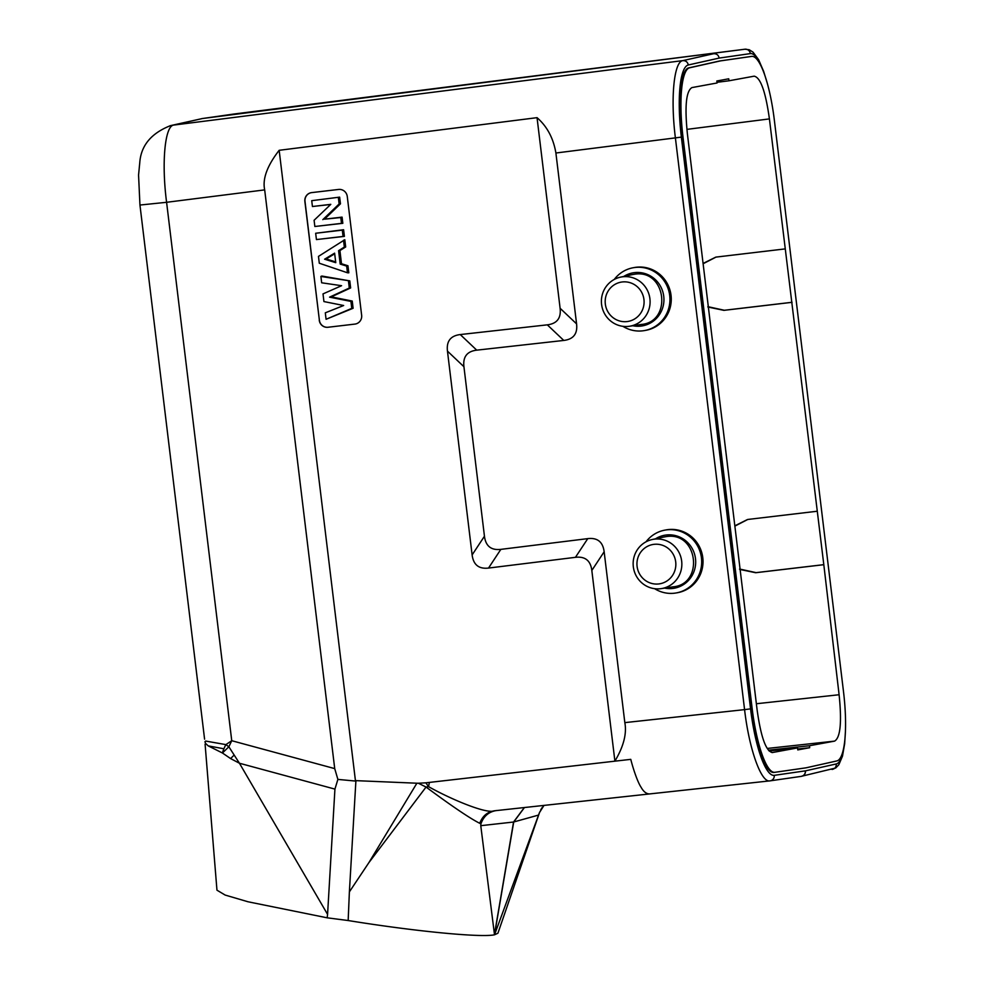 <?xml version="1.0" encoding="UTF-8"?>
<svg xmlns="http://www.w3.org/2000/svg" width="984" height="984" viewBox="0 0 984 984"><rect width="100%" height="100%" fill="white"/><g stroke="black" fill="none" stroke-linecap="round" stroke-linejoin="round"><path stroke-width="1.48" d="M540.745 809.783L542.381 807.274M233.885 755.318L230.6 758.578L222.433 752.994A19.951 6.371 -56.6 0 1 223.897 748.787A19.951 6.371 -56.7 0 1 225.889 744.617L231.744 740.706L228.854 746.782L222.433 752.994L208.214 745.884L205.656 743.51L204.93 741.764L205.681 741.063L225.889 744.617L228.854 746.782L239.444 763.24L327.574 914.382L327.168 917.814L348.164 920.532C414.313 931.27 480.893 937.764 494.509 934.8L497.916 933.226L539.515 812.526L543.992 805.404L539.589 812.317M494.509 934.8L513.722 821.984L538.568 815.072L539.257 813.141M538.568 815.072L494.657 934.443M233.823 114.046L744.937 49.212L233.762 114.046M845.441 731.223L844.666 743.658L842.476 756.179L838.823 764.765L835.674 768.012L801.124 776.376C804.014 775.736 805.441 773.891 805.404 770.853L805.441 770.853A4.981 4.859 77.4 0 1 801.751 776.278M750.866 56.494A66.826 15.006 83.3 0 0 750.78 56.506A66.826 15.006 83.3 0 0 750.694 56.519L719.513 61.008L688.64 67.921A66.826 15.006 83.3 0 0 682.01 136.936L751.21 708.788A66.826 15.006 83.3 0 0 773.805 772.428A66.826 15.006 83.3 0 0 773.891 772.415L774.691 772.329M681.359 137.108L675.393 137.883C670.375 98.486 673.917 61.574 682.81 60.627L713.695 53.702C716.684 53.628 718.505 55.092 719.169 58.081L750.337 53.603A4.981 4.859 -98.2 0 0 744.876 49.225L202.397 118.535L170.478 125.645A34.907 34.071 -102.8 0 0 170.478 125.645A34.907 34.071 -102.8 0 0 170.06 125.743M805.404 770.853L774.248 775.343A69.815 15.67 -96.7 0 1 750.558 708.874L681.371 137.133A69.815 15.67 -96.7 0 1 688.308 64.993C687.607 61.98 685.774 60.528 682.81 60.627L173.676 125.079C164.82 126.038 161.438 162.926 166.591 202.298L264.684 189.887L334.72 768.615L337.881 779.402L334.929 789.106L327.574 914.382M774.248 775.343A4.981 4.859 81.8 0 1 770.14 780.841L769.968 780.865C761.235 783.141 749.107 749.107 744.581 709.624L624.828 722.625L604.151 551.766C602.897 541.889 597.423 537.51 587.768 538.629L500.844 549.367C491.151 550.474 485.69 546.095 484.448 536.231L463.931 366.724C462.8 356.835 467.068 351.313 476.736 350.156L563.783 340.439C573.451 339.271 577.719 333.748 576.575 323.871L555.899 153.012C553.389 138.215 547.104 126.432 537.043 117.662L279.161 150.306C267.156 165.792 262.334 178.977 264.684 189.887M644.569 330.55L645.898 330.317A31.918 31.033 -100.3 0 0 670.904 294.327A31.918 31.033 -100.3 0 0 636.365 267.23A31.918 31.033 -100.3 0 0 634.508 267.5L633.179 267.746A31.918 31.033 79.7 0 1 635.049 267.464A31.918 31.033 79.7 0 1 669.575 294.56A31.918 31.033 79.7 0 1 644.569 330.55A31.918 31.033 79.7 0 1 642.712 330.833A31.918 31.033 79.7 0 1 622.86 326.307M676.316 592.922L677.644 592.688A31.918 31.033 -100.3 0 0 702.65 556.698A31.918 31.033 -100.3 0 0 668.124 529.601A31.918 31.033 -100.3 0 0 666.266 529.872L664.938 530.118A31.918 31.033 79.7 0 1 666.795 529.835A31.918 31.033 79.7 0 1 701.321 556.944A31.918 31.033 79.7 0 1 676.316 592.922A31.918 31.033 79.7 0 1 674.458 593.204A31.918 31.033 79.7 0 1 654.606 588.678M624.828 722.625C626.919 733.646 623.598 746.487 614.902 761.136L591.827 570.462L604.151 551.766M496.563 810.521C488.863 811.689 483.648 816.13 480.918 823.854L479.749 823.301C470.254 818.565 452.357 806.486 426.06 787.052L428.569 786.659L425.851 782.821L630.769 759.353C633.069 768.442 637.423 781.8 641.138 787.36C643.561 791.677 646.328 793.867 649.465 793.94L769.845 780.878M524.447 807.532L513.722 821.984A14.465 1.144 -170.4 0 1 513.55 822.021L524.361 807.544M503.611 880.582L513.55 822.021L480.77 825.687L494.46 934.406L503.611 880.582M480.918 823.854L480.77 825.687M425.851 782.821L418.384 783.239L426.06 787.052L368.877 862.648L349.382 891.885L348.164 920.532M479.749 823.301C482.455 816.08 487.338 811.911 494.435 810.791C486.723 814.346 450.217 798.934 428.569 786.659L429.368 782.538M649.342 793.965L494.435 810.791M418.384 783.239L416.884 783.215L368.877 862.648M349.382 891.885L355.913 780.644L416.884 783.215M587.768 538.629L575.443 557.325C585.136 556.218 590.597 560.597 591.827 570.462M575.443 557.325L488.519 568.063L500.844 549.367M484.448 536.231L472.123 554.927C473.39 564.804 478.851 569.183 488.519 568.063M472.123 554.927L447.462 351.128L463.931 366.724M476.736 350.156L460.266 334.56C450.586 335.728 446.318 341.251 447.462 351.128M460.266 334.56L547.313 324.843L563.783 340.439M576.575 323.871L560.105 308.275C561.237 318.164 556.969 323.687 547.313 324.843M560.105 308.275L537.043 117.662M279.161 150.306L355.482 781.062L337.881 779.402M319.259 320.255A7.983 7.761 -100.3 0 0 327.93 327.266L354.904 324.093A7.983 7.761 -100.3 0 0 361.645 315.274L347.266 196.456A7.983 7.761 -100.3 0 0 338.607 189.445L311.633 192.618A7.983 7.761 -100.3 0 0 304.88 201.449L319.382 320.231A7.983 7.761 79.7 0 0 328.041 327.254L355.015 324.08A7.983 7.761 79.7 0 0 355.421 324.019M205.09 744.15L216.96 890.176L225.139 895.059L248.066 901.787L327.168 917.814M230.6 758.578L239.444 763.24L334.929 789.106M223.897 748.787L208.214 745.884M772.255 752.563L797.532 747.926L769.131 751.001M768.455 750.189L809.451 745.737L834.567 741.124C840.41 737.742 841.923 722.281 839.106 694.741L756.364 703.745M797.532 747.926L797.766 749.906L809.684 747.717L809.451 745.737M809.684 747.717L797.667 749.021M836.904 760.915L806.031 767.827L774.863 772.305A66.826 15.006 -96.7 0 1 774.777 772.317A66.826 15.006 -96.7 0 1 752.17 708.664L682.97 136.825A66.826 15.006 -96.7 0 1 689.599 67.798L720.485 60.885L751.653 56.408A66.826 15.006 -96.7 0 1 751.739 56.395A66.826 15.006 -96.7 0 1 774.334 120.048L843.534 691.887A66.826 15.006 -96.7 0 1 836.904 760.915M754.224 76.162L728.984 80.786L728.738 78.806L716.819 80.995L717.065 82.976L691.949 87.588C686.106 90.971 684.593 106.432 687.41 133.972L757.102 709.808C760.915 737.164 766.032 751.407 772.415 752.539L772.046 752.576M739.611 569.035L756.106 572.639L823.805 564.656L839.106 694.741M823.805 564.656L769.414 118.904C765.589 91.549 760.484 77.305 754.101 76.174M720.485 60.885L719.513 61.008M728.984 80.786L716.979 82.312M716.032 257.095L785.146 248.903M715.786 257.132L703.08 263.454M707.902 307.033L723.916 310.354L791.616 302.371M734.864 526.12L747.754 519.466L816.904 511.274M747.533 519.503L734.827 525.825M739.648 569.404L755.663 572.725L823.374 564.742M703.117 263.749L716.008 257.095M792.059 302.285L724.359 310.267L707.865 306.664M311.227 192.679A7.983 7.761 79.7 0 0 305.003 201.425L319.382 320.231M353.108 308.275L352.235 301.055L331.276 296.885L350.636 287.943L349.787 280.87L321.842 276.037L320.895 276.455L321.657 282.789L341.583 285.704L323.01 293.896L323.933 301.571L343.65 305.507L325.298 312.826L326.073 319.283L353.108 308.275L351.78 308.373L350.931 301.411L352.235 301.055M347.463 272.777L348.816 272.814L347.955 265.754L341.497 263.749L339.911 250.563L345.679 246.959L344.806 239.715L318.472 256.393L319.296 263.22L347.463 272.777L346.663 266.086L347.955 265.754M316.43 239.567L344.4 236.381L343.601 229.727L315.667 233.257L316.43 239.567L343.072 236.443L342.309 230.121L315.667 233.257M314.855 226.492L342.826 223.306L342.075 217.12L324.486 219.186L340.464 203.823L339.652 197.132L311.719 200.674L312.432 206.517L330.796 204.352L314.093 220.281L314.855 226.492L341.485 223.368L340.784 217.525L324.486 219.186M312.432 206.517L330.673 204.475M351.78 308.373L326.073 319.283M349.787 280.87L320.895 276.455M350.636 287.943L349.308 288.041L348.484 281.227M331.276 296.885L329.566 297.156L350.931 301.411M349.308 288.041L329.566 297.156M345.679 246.959L344.351 247.07L343.527 240.219M339.911 250.563L338.582 250.674L344.351 247.07M341.497 263.749L340.206 264.093L338.582 250.674M340.206 264.093L346.663 266.086M334.609 253.159L335.765 262.679L324.597 259.21L334.609 253.159M335.667 261.916L326.159 258.952L334.683 253.798M326.159 258.952L324.597 259.21M344.4 236.381L343.072 236.443M343.601 229.727L342.309 230.121M342.826 223.306L341.485 223.368M342.075 217.12L340.784 217.525M339.652 197.132L311.719 200.674M340.464 203.823L339.136 203.959L338.361 197.538M339.136 203.959L322.85 219.629M614.25 279.456A31.918 31.033 79.7 0 1 633.179 267.746M623.77 276.442A26.925 26.187 79.7 0 1 634.495 272.63A26.925 26.187 79.7 0 1 663.745 296.295A26.925 26.187 79.7 0 1 640.965 326.085A26.925 26.187 79.7 0 1 632.847 325.741M640.867 324.511C672.527 322.297 666.426 269.185 634.778 274.179L632.183 274.634M649.907 298.718A24.969 24.329 -100.4 0 0 622.749 276.775A24.969 24.329 -100.4 0 0 620.51 277.144A24.969 24.329 -100.4 0 0 601.581 304.413A24.969 24.329 -100.4 0 0 628.739 326.356A24.969 24.329 -100.4 0 0 629.526 326.245A24.969 24.329 -100.4 0 0 649.907 298.718M627.042 321.571A19.951 19.434 79.6 0 1 605.332 304.044A19.951 19.434 79.6 0 1 622.245 281.965A19.951 19.434 79.6 0 1 643.942 299.493A19.951 19.434 79.6 0 1 627.042 321.571M646.008 541.827A31.918 31.033 79.7 0 1 664.938 530.118M655.516 538.814A26.925 26.187 79.7 0 1 666.242 535.001A26.925 26.187 79.7 0 1 695.491 558.666A26.925 26.187 79.7 0 1 672.712 588.457A26.925 26.187 79.7 0 1 664.594 588.112M672.625 586.882C704.273 584.668 698.173 531.557 666.525 536.551L663.929 537.006M660.498 588.727A24.969 24.329 79.6 0 1 633.327 566.784A24.969 24.329 79.6 0 1 652.257 539.515A24.969 24.329 79.6 0 1 654.495 539.146A24.969 24.329 79.6 0 1 681.666 561.089A24.969 24.329 79.6 0 1 661.285 588.616A24.969 24.329 79.6 0 1 660.498 588.727M653.991 544.337A19.951 19.434 79.6 0 1 675.701 561.864A19.951 19.434 79.6 0 1 658.788 583.942A19.951 19.434 79.6 0 1 637.091 566.415A19.951 19.434 79.6 0 1 653.991 544.337M844.432 743.51A69.815 15.67 -96.7 0 1 836.289 763.941L805.441 770.853M832.034 769.463C834.936 768.861 836.351 767.028 836.289 763.953M750.337 53.603A69.815 15.67 -96.7 0 1 763.436 71.549M688.296 64.981L719.169 58.081M334.72 768.615L231.744 740.706L166.591 202.298L139.949 205.041L138.56 175.078L139.777 162.544C141.019 145.521 151.265 133.209 170.49 125.645A34.907 34.071 -102.8 0 1 173.676 125.079L202.397 118.535L233.7 114.058A34.907 33.948 81.8 0 0 233.171 114.132A34.907 33.948 81.8 0 1 233.171 114.132L201.868 118.609M555.899 153.012L675.393 137.883L744.581 709.624L750.558 708.861M801.284 776.364L770.14 780.841A4.981 4.859 81.8 0 1 769.968 780.865M767.286 748.443L834.567 741.124M751.653 56.408L750.694 56.519M688.64 67.921L689.599 67.798M682.97 136.825L682.01 136.936M751.21 708.788L752.17 708.664M686.906 129.371L769.414 118.904M767.286 83.271L763.645 71.377L758.602 59.692L753.067 52.177L749.242 49.754L744.937 49.212M204.586 739.168L139.949 205.041M751.739 56.395L750.78 56.506M774.777 772.317L773.805 772.428M629.526 326.245L641.666 324.4M620.51 277.144L632.515 274.561M652.257 539.515L664.261 536.932M661.285 588.616L673.413 586.772"/></g></svg>
